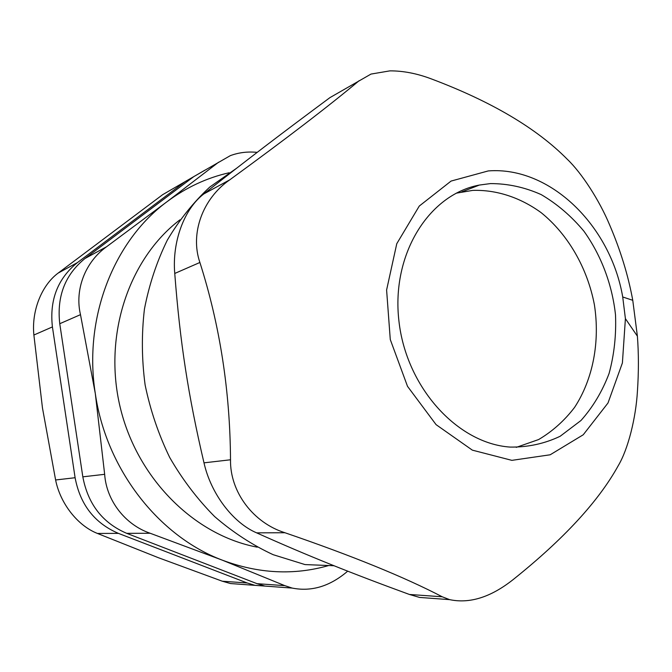 <?xml version="1.0" encoding="UTF-8"?>
<svg xmlns="http://www.w3.org/2000/svg" width="672" height="672" viewBox="0 0 672 672"><rect width="100%" height="100%" fill="white"/><g stroke="black" fill="none" stroke-linecap="round" stroke-linejoin="round"><path stroke-width="1.01" d="M516.264 447.367L538.625 439.547C552.418 431.416 564.404 420.706 574.56 407.417C593.082 379.109 600.113 341.67 594.401 304.794C587.42 268.103 568.159 234.494 541.17 212.671C520.313 197.501 496.558 189.63 472.676 190.394L456.229 193.183M334.018 565.74L305.012 564.581L273.168 554.694C252.395 545.051 232.873 532.333 214.612 516.55C197.375 499.17 182.406 479.48 169.705 457.472C158.542 434.431 150.352 410.264 145.118 384.955C141.708 359.386 141.481 334.076 144.446 309.011C149.192 284.491 156.82 261.517 167.336 240.097C179.332 219.887 193.494 202.188 209.832 187.018L236.477 168.336M409.399 594.46C351.229 573.191 307.927 555.845 256.62 532.854L284.962 532.745C253.285 522.841 229.916 491.996 230.513 459.782L203.994 462.84C188.278 395.9 180.062 342.485 174.754 273.454L199.895 262.475C189.823 233.327 202.835 198.358 229.732 179.852L203.86 193.906C245.918 160.65 281.694 133.392 329.935 97.625L371.011 74.071L389.936 70.862C403.267 70.82 417.094 73.508 431.407 78.926C491.35 101.48 536.626 128.251 567.252 159.239C581.834 173.124 599.432 200.483 609.588 224.818C620.466 250.169 628.194 275.327 632.764 300.308L637.392 336.176C638.711 353.556 638.736 371.801 637.451 390.902C635.922 418.118 628.026 449.291 618.349 465.503C598.668 501.228 563.573 539.272 513.08 579.642C490.82 597.232 469.678 603.893 449.635 599.634L442.235 596.786L409.399 594.46L419.563 597.425L439.589 598.903M203.994 462.84C210.882 493.702 232.966 522.791 256.62 532.854M203.86 193.906C184.313 208.69 171.973 241.71 174.754 273.454M199.895 262.475C219.87 325.164 230.076 390.936 230.513 459.782M359.184 80.657C329.137 105.806 285.986 138.869 229.732 179.852M284.962 532.745C351.96 555.719 404.384 577.063 442.235 596.786M488.267 170.923L451.072 181.07L419.269 206.06L396.774 243.701L386.602 290.002L390.281 339.553L407.509 386.324L436.086 424.645L472.357 450.148L511.888 460.354L550.175 454.784L583.237 434.776L608 402.99L622.398 362.947L625.405 318.646L622.717 296.974C610.512 225.607 550.15 166.135 488.267 170.923M490.35 183.599L479.38 185.06C428.879 194.401 391.222 254.293 398.891 320.704C406.056 387.131 457.304 443.478 510.107 447.082C527.797 447.325 544.471 443.73 560.137 436.279L580.961 420.512C592.939 407.081 602.314 391.398 609.084 373.456C614.191 354.656 616.333 335.11 615.502 314.824C612.167 284.449 601.196 255.326 583.901 231.168C571.343 216.124 557.105 203.935 541.195 194.603C524.647 187.219 507.696 183.548 490.35 183.599M118.423 533.375C94.626 523.211 80.186 504.655 75.104 477.725L55.608 479.976C60.278 503.605 77.742 525.731 97.448 533.45L118.423 533.375L247.229 582.985L222.314 581.221L230.504 583.54L246.935 584.758M55.608 479.976L42.462 407.954L33.886 335.026L52.416 326.92L75.104 477.725M222.314 581.221L158.416 557.718L97.448 533.45M58.162 273.076L162.641 194.687L184.976 181.726L77.398 262.618L58.162 273.076C41.614 285.289 31.408 310.909 33.886 335.026M271.186 586.538L255.007 585.346L247.229 582.985M52.416 326.92C49.4 299.981 57.725 278.552 77.398 262.618M184.976 181.726L195.955 175.35M229.102 172.763C206.783 177.828 186.068 187.496 166.95 201.768C113.77 240.895 83.294 317.923 95.306 393.54C106.151 469.266 158.693 536.248 222.323 560.162C258.577 573.712 294.05 575.501 328.742 565.522M179.936 219.828C129.041 258.502 103.068 335.042 120.07 406.762C136.954 478.514 194.426 535.349 257.25 547.168M85.008 258.485C65.1 274.621 56.683 296.36 59.758 323.719L80.489 314.656C74.508 289.556 85.344 261.895 106.495 246.809L85.008 258.485L193.796 176.61L230.311 155.652C238.72 152.51 247.674 151.418 257.183 152.368M80.489 314.656L95.306 393.54L104.656 474.314L82.824 476.834L59.758 323.719M218.618 162.204L166.95 201.768L106.495 246.809M347.693 571.158L346.945 571.805C329.557 586.438 311.287 591.864 292.135 588.067L284.785 585.64L257.065 583.682L126.722 533.341L150.167 533.257C125.202 524.731 106.445 500.716 104.656 474.314M150.167 533.257L222.323 560.162L284.785 585.64M204.893 170.167L193.796 176.61M82.824 476.834C87.99 504.185 102.623 523.018 126.722 533.341M257.065 583.682L264.928 586.076L281.282 587.278M419.555 597.433L449.635 599.642M622.717 296.974L632.764 300.308M625.405 318.646L637.392 336.176M461.832 191.864L479.38 185.06M255.007 585.346L230.504 583.548M264.928 586.076L292.135 588.076"/></g></svg>

